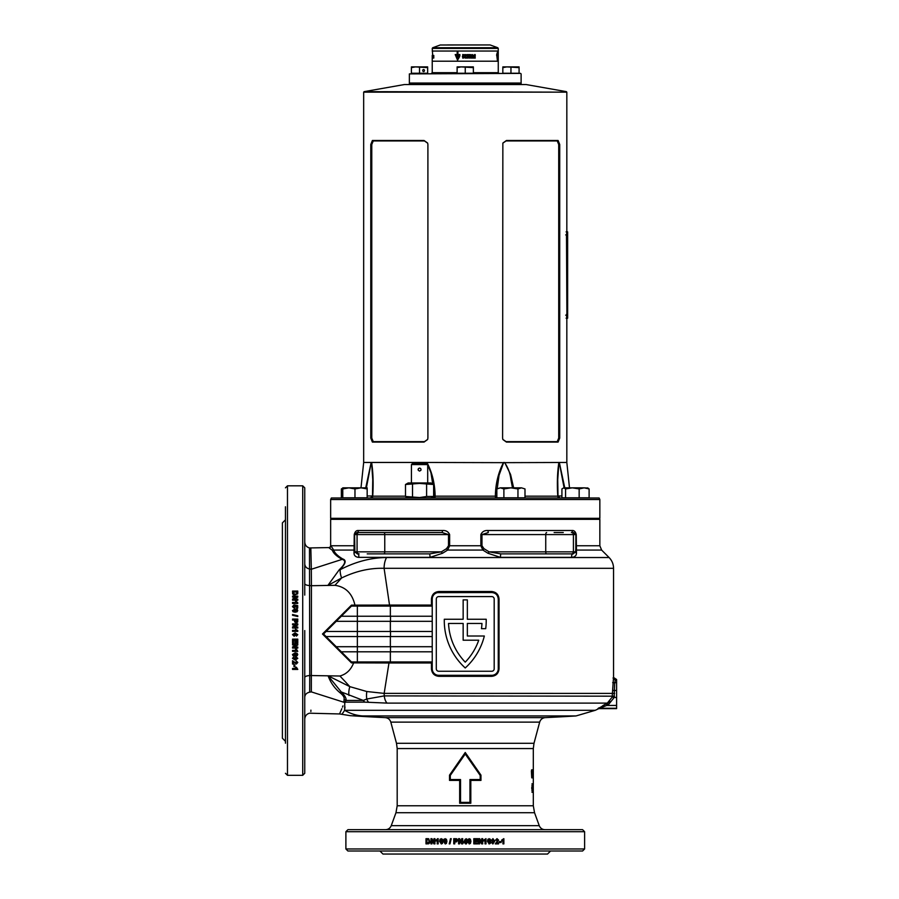 <?xml version="1.0" encoding="UTF-8"?>
<svg xmlns="http://www.w3.org/2000/svg" width="899" height="899" viewBox="0 0 899 899"><rect width="100%" height="100%" fill="white"/><g stroke="black" fill="none" stroke-linecap="round" stroke-linejoin="round"><path stroke-width="1.35" d="M465.244 83.551L520.611 83.551L465.244 83.551M409.371 73.898L520.611 73.392L409.371 73.898L409.371 84.056L521.622 84.562M330.652 499.529L331.36 498.001L599.127 498.001L599.847 499.529L330.652 499.529L330.652 518.318L599.847 518.318L599.847 499.529M432.363 498.001A2.034 1.652 90 0 0 434.015 495.978L433.644 492.079M566.707 519.341L567.067 518.318M432.734 483.977L430.969 472.818L426.868 462.659L424.867 463.468M512.486 487.842L510.924 479.605C510.183 473.256 508.081 467.604 504.62 462.659L426.946 462.457C432.205 472.582 434.936 483.831 435.127 496.181L495.36 496.181C495.551 483.831 498.282 472.582 503.541 462.457A2.034 0.787 69 0 1 503.62 462.659L499.08 475.155L497.192 488.73M502.597 438.071L502.856 143.065L506.44 140.491L558.099 140.491L559.717 144.503L559.717 438.071L558.099 442.083L506.44 442.083L502.856 439.51L502.597 438.071M566.831 318.201L566.831 462.457L503.62 462.659M566.404 91.653L526.196 84.562L404.292 84.562L364.084 91.653L566.831 92.159L363.668 92.159L363.668 462.457L360.993 487.842M363.421 518.318L363.792 519.341M427.497 518.318L426.609 519.341M424.474 463.468L425.8 462.457L371.635 462.457C373.141 472.582 373.501 483.831 372.725 496.181L405.494 496.181M365.736 487.842L371.163 462.457L363.668 462.457M504.62 462.659A2.034 0.674 110.5 0 0 504.687 462.457L510.576 474.481L513.644 487.842M559.538 498.001A2.034 1.787 90 0 1 557.762 496.181C556.987 483.831 557.346 472.582 558.852 462.457A2.034 1.798 45.4 0 1 558.897 462.659L557.74 479.605L557.976 495.978L561.92 495.978M564.1 487.842L559.313 462.659A2.034 1.753 130.4 0 0 559.324 462.457L564.763 487.842M372.512 495.978L372.748 479.605L371.602 462.659A2.034 1.798 134.6 0 1 371.635 462.457L371.163 462.457A2.034 1.753 49.6 0 0 371.175 462.659L366.387 487.842M426.868 462.659A2.034 0.787 111 0 1 426.946 462.457L425.8 462.457A2.034 0.674 69.5 0 0 425.868 462.659M370.781 438.071L370.781 144.503L372.388 140.491L424.047 140.491L427.632 143.065L427.902 144.503L427.902 438.071L427.632 439.51L424.047 442.083L372.388 442.083L370.781 438.071L371.77 438.071L373.254 441.634L424.44 441.634L427.666 439.42M496.844 492.079L496.844 495.978M370.455 498.001L372.478 496.034L372.748 479.751M557.762 496.181L524.994 496.181M495.945 498.001A2.034 0.584 90 0 1 495.36 496.181L496.473 495.978A2.034 1.652 90 0 0 496.844 497.248M433.644 495.978L435.127 496.181A2.034 0.584 90 0 1 434.543 498.001M498.125 498.001A2.034 1.652 90 0 1 497.405 497.799M370.95 498.001A2.034 1.787 90 0 0 372.725 496.181M427.666 143.143L424.44 140.941L373.254 140.941L371.77 144.503L371.77 438.071M373.254 140.941L372.388 140.491M372.388 442.083L373.254 441.634M502.833 439.42L506.058 441.634L557.234 441.634L558.717 438.071L558.717 144.503L557.234 140.941L506.058 140.941L502.833 143.143M557.234 140.941L558.099 140.491M558.099 442.083L557.234 441.634M409.371 83.045L521.117 83.045L521.117 84.056M447.736 44.95L490.011 44.95L447.736 44.95M498.26 58.075L498.26 61.199L432.228 61.199L498.26 61.199L498.26 72.684L498.967 73.392M432.677 55.412L432.228 48.411L498.26 48.411L498.26 51.041L432.228 51.041L498.26 51.041L498.248 58.064M432.228 55.401L432.228 58.109L432.464 56.041M465.412 56.008L465.839 57.457L465.244 56.109M465.244 57.379L465.851 57.457L465.244 57.379M498.26 56.008L497.945 57.457L498.26 56.008M466.053 55.412L465.244 55.401L465.244 58.075L468.098 58.064L466.839 57.424L468.064 57.019L466.839 56.041L468.098 56.041L468.076 55.412L465.244 55.401L465.244 58.075L466.053 58.064M457.928 56.513L457.928 55.221L459.872 55.783L459.895 54.558L457.928 54.558L457.928 52.198L457.186 52.198L457.186 54.558L455.197 54.558L457.546 60.166L459.692 56.513L457.928 56.513M462.434 56.232L463.142 57.401L462.783 55.176L463.884 55.48L463.884 54.738L462.76 54.502L462.771 58.12L463.884 57.941L463.884 56.232L462.434 56.232M433.79 55.412L433.79 58.064L433.565 56.041M432.734 57.3L433.172 58.064L433.161 55.412L433.003 58.064M468.098 56.041L468.098 55.412M468.064 57.019L468.064 56.401M468.098 58.064L468.098 57.424M472.762 55.12L472.728 54.558M467.132 54.558L468.008 55.12L467.132 54.558M468.93 54.558L468.637 55.12L469.39 55.12L468.93 54.558M470.233 55.12L469.885 54.558L470.233 55.12M471.076 54.558L471.649 54.963L471.076 54.558M474.65 54.558L475.256 55.12L474.65 54.558M469.907 58.064L469.177 58.064L469.177 56.041L468.368 55.412L470.739 55.412L469.907 56.041L469.907 58.064M470.975 57.3L470.84 58.064L473.076 58.064L473.076 57.39L471.761 57.39L473.043 55.412L470.975 55.412L472.11 56.041L470.975 57.3M475.256 58.064L473.481 58.064L473.481 55.412L475.256 55.412L474.189 56.041L475.2 56.401L474.189 57.424L475.256 58.064M465.873 54.558L466.457 55.12L465.873 54.558M497.922 54.738L498.226 57.941L498.17 54.502M497.439 56.513L497.439 52.198L496.697 54.558L497.349 60.166L497.259 56.513M497.316 57.188L497.439 55.221M497.518 54.558L497.821 55.783M497.462 57.188L497.484 56.513M496.619 55.221L497.259 57.188M459.164 55.783L459.108 55.221M457.265 52.198L457.186 54.558M455.287 54.558L457.613 60.166M457.265 57.188L457.265 55.221L455.917 55.221L457.546 59.177L458.748 57.188L457.186 57.188L457.186 55.221M457.546 59.177L458.748 57.188M464.783 54.558L464.491 55.12M475.166 58.064L475.166 57.424M475.11 57.019L475.11 56.401M475.166 56.041L475.166 55.412M472.998 58.064L472.998 57.39M472.953 56.075L471.761 57.39M472.874 56.075L472.964 55.412M469.862 58.064L469.907 56.041M470.683 56.041L470.683 55.412M462.468 56.232L462.468 56.895M462.783 55.176L463.884 55.468M462.771 54.502L462.794 58.12M475.088 55.12L475.144 54.558M471.02 54.963L471.593 54.963M469.345 55.12L469.053 54.558M467.986 55.12L467.986 54.558M433.565 56.401L433.565 57.019M433.565 57.424L433.79 58.064M433.037 55.412L433.037 56.041M566.572 234.403C566.763 237.021 566.932 237.021 567.078 234.403C566.932 231.773 566.763 231.773 566.572 234.403C566.763 237.021 566.932 237.021 567.078 234.403C566.932 231.773 566.763 231.773 566.572 234.403M566.572 315.661C566.763 318.291 566.932 318.291 567.078 315.661C566.932 313.043 566.763 313.043 566.572 315.661C566.763 318.291 566.932 318.291 567.078 315.661C566.932 313.043 566.763 313.043 566.572 315.661M566.494 234.909L566.909 318.201L567.64 318.201L567.64 231.863L566.909 231.863L566.494 234.909L565.696 234.909M566.909 318.201L566.1 318.201L566.909 318.201M566.909 231.863L566.1 231.863L566.909 231.863M363.095 519.341L363.095 518.318M346.845 519.341L346.845 518.318M367.163 488.932L367.163 487.842L361.072 487.842L367.163 488.932L367.163 497.799L341.373 497.799L341.373 488.932L343.193 487.842M361.072 487.842L348.879 487.842L354.97 488.932L361.072 487.842M348.879 487.842L342.777 487.842L342.777 488.932L348.879 487.842M342.777 488.932L342.777 497.799M354.97 488.932L354.97 497.799M418.496 468.48L418.102 469.997M419.563 471.087C417.608 470.076 417.608 469.053 419.563 468.042C421.53 469.053 421.53 470.065 419.563 471.087L420.901 470.301M426.677 518.318L427.699 519.341M412.461 518.318L411.439 519.341M420.642 468.48L419.563 468.042M427.699 464.569L411.439 464.569L412.54 463.468L426.598 463.468L427.699 464.569L427.699 482.977M411.439 464.569L411.439 482.977M426.609 496.473L419.563 497.563L405.494 496.473L405.494 484.505L419.563 483.415L433.644 484.505L433.644 496.473L426.609 496.473L426.609 484.505M410.787 497.271L411.439 497.023M433.644 484.505L430.992 482.977L408.146 482.977L405.494 484.505M412.529 496.473L412.529 484.505M519.083 67.616L519.083 73.246L502.833 73.246L502.833 67.616L506.89 66.897L519.083 67.616L519.083 66.897L502.833 66.897L502.833 67.616M510.958 67.616L510.958 73.246M473.368 67.616L473.368 73.246L457.119 73.246L457.119 67.616L461.187 66.897L473.368 67.616L473.368 66.897L457.119 66.897L457.119 67.616M465.244 67.616L465.244 73.246M424.474 70.549A1.011 0.877 90 0 0 422.721 70.549A1.011 0.877 90 0 0 424.474 70.549M427.654 67.616L427.654 73.246L411.405 73.246L411.405 67.616L415.473 66.897L427.654 67.616L427.654 66.897L411.405 66.897L411.405 67.616M419.53 67.616L419.53 73.246M524.994 488.932L521.476 487.842L524.994 488.932L524.994 497.799L496.844 497.799L496.844 488.932L500.361 487.842L496.844 488.932M521.476 487.842L510.924 487.842L517.959 488.932L521.476 487.842M510.924 487.842L500.361 487.842L503.889 488.932L510.924 487.842M503.889 488.932L503.889 497.799M517.959 488.932L517.959 497.799M588.137 488.101L584.136 487.842L589.115 488.932L589.115 497.799L561.92 497.799L561.92 488.932L563.74 487.842L565.561 488.932L572.36 487.842L563.74 487.842M589.115 488.932L587.294 487.842M584.136 487.842L572.36 487.842L579.158 488.932L584.136 487.842M565.561 488.932L565.561 497.799M579.158 488.932L579.158 497.799M583.642 519.341L583.642 518.318L583.642 519.341M367.219 532.545L356.847 532.545L354.599 534.579L354.88 551.84L357.319 553.874A2.034 1.506 -90 0 1 358.398 557.346C355.611 556.953 354.15 555.593 353.992 553.278L354.251 534.579C354.959 531.657 356.364 530.298 358.454 530.511L442.544 530.511C445.971 530.298 448.343 531.657 449.635 534.579L449.635 545.76L447.601 550.076L442.51 553.278L430.104 557.346L429.756 553.874L367.219 553.874M571.652 555.908A2.034 1.506 90 0 1 573.169 553.874L500.732 553.874L500.383 557.346L487.977 553.278L482.887 550.076L480.864 545.76L480.864 534.579C482.145 531.657 484.516 530.298 487.955 530.511L572.034 530.511C574.124 530.298 575.529 531.657 576.248 534.579L576.495 553.278C576.338 555.593 574.866 556.953 572.101 557.346A2.034 1.506 90 0 1 571.652 555.908M554.132 532.545L563.268 532.545M359.106 532.545L442.196 532.545L448.511 534.579L357.072 534.579A2.034 2.034 -90 0 1 359.106 532.545L356.847 532.545A2.034 1.607 -90 0 0 358.454 530.511M544.985 553.874L554.132 553.874M464.255 841.947L465.446 841.947L465.446 840.217L464.255 841.947M463.367 842.824L465.244 839.228L463.378 842.824L465.446 842.824L465.446 843.891L466.446 843.891L466.446 842.824L467.12 842.824L466.446 838.745L466.446 841.947M358.105 715.896L362.522 715.941A45.714 42.388 -90 0 1 344.654 710.3L342.643 713.289M332.057 550.098L329 547.794A2.034 2.023 -56 0 0 330.944 545.76L333.664 550.076C334.642 552.952 337.664 555.919 342.71 558.964C346.767 560.234 345.699 563.92 339.496 570.011L340.26 569.629C355.532 561.706 370.961 557.672 386.548 557.537A15.238 8.338 90 0 0 384.098 568.314L389.525 605.072L431.441 605.072L431.441 599.026C431.913 594.441 434.397 591.935 438.914 591.508L438.734 592.531A6.507 6.507 0 0 0 432.228 599.026L432.228 668.811A6.507 6.507 0 0 0 438.734 675.318L491.753 675.318A6.507 6.507 0 0 0 498.26 668.811L498.26 599.026A6.507 6.507 0 0 0 491.753 592.531L437.476 592.655M459.67 803.256L459.67 780.399L449.522 780.399L449.522 775.14L465.244 752.485L480.965 775.14L480.965 780.399L470.818 780.399L470.818 803.256L459.67 803.256L460.524 802.391L469.963 802.391L469.963 779.534L480.201 779.534L480.201 775.41L465.244 754.014L450.298 775.41L450.298 779.534L460.524 779.534L460.524 802.391M610.342 701.445L602.948 705.546M599.139 707.76L598.296 708.288M608.32 704.816L598.903 708.547A2.034 2.034 45.8 0 0 597.925 708.805L607.331 703.108L612.163 697.096L613.511 677.531A2.034 2.034 -145.4 0 0 615.545 679.565L614.702 682.678L614.107 697.602L608.32 704.816L607.331 703.108L387.064 703.108L364.859 702.141A10.159 7.046 -90 0 1 363.286 700.433L341.272 691.949C344.699 695.275 346.329 698.096 346.137 700.433L363.286 700.433L366.792 699.017A15.238 7.529 -76.7 0 1 366.814 691.522L384.165 693.387L614.669 693.399M386.548 557.537L609.095 557.537C612.005 560.538 613.489 564.134 613.556 568.314L384.098 568.314C369.95 567.887 355.79 571.101 341.609 577.978A264.115 118.859 -41.4 0 1 334.922 585.316L311.436 585.71L311.335 691.893C310.683 719.818 310.683 719.818 311.335 691.893L344.014 702.299C338.339 717.604 338.339 717.604 344.014 702.299L343.912 701.917A10.159 8.866 144.8 0 1 344.767 702.141L344.654 710.3C340.957 715.582 340.957 715.582 344.654 710.3L595.284 710.3L598.835 708.614L616.602 708.614L616.602 697.602L612.163 697.096M285.444 743.192L285.444 506.778M297.67 593.868L297.771 592.913L297.67 593.868L294.007 595.116L292.669 593.868L292.557 591.07L297.771 591.07L297.771 592.913M295.928 597.093L292.557 599.105L292.557 600.161L297.771 600.161L297.771 599.184L294.344 599.184L297.771 597.138L297.771 596.116L292.557 596.116L292.557 597.093L295.928 597.093L292.557 599.217M296.265 602.454L295.434 601.206L296.434 601.206L297.771 603.443L292.557 603.443L292.557 602.454L296.265 602.454L292.557 602.555M293.355 606.522L294.052 604.881L292.49 606.567L294.276 608.32L295.771 606.196L296.704 606.398L296.704 608.117L297.704 608.117L297.704 605.611L294.816 605.016L295.097 606.6L294.254 607.319L293.355 606.611L294.254 607.409L295.097 606.6M295.13 612.219L297.243 611.713L297.243 609.353L295.142 608.848L292.49 610.533L293.018 611.713L295.13 612.219M297.771 615.793L297.771 616.545L292.557 615.276L292.557 614.523L297.771 615.793M294.501 620.074L294.569 621.85L296.153 623.018L297.693 621.973L297.771 619.074L292.557 619.074L292.557 620.074L294.501 620.074M295.928 624.884L292.557 626.951L292.557 628.03L297.771 628.03L297.771 627.03L294.344 627.03L297.771 624.929L297.771 623.884L292.557 623.884L292.557 624.884L295.928 624.884L292.557 626.963M295.434 629.098L297.771 630.57L295.434 629.098L296.265 630.368L292.557 630.368L292.557 631.368L297.771 631.368L292.557 631.368M302.716 485.82L302.716 775.32L287.478 775.32L287.478 485.82L302.716 485.82L304.75 487.842L304.75 595.093M285.444 519.847L282.398 522.892L282.398 738.248L285.444 741.293M554.402 829.676L543.232 829.676M502.17 829.676L491 829.676M376.085 829.676L364.915 829.676M364.915 851.005L376.085 851.005M379.917 851.005L382.963 854.05L547.525 854.05L550.57 851.005M584.608 848.971L345.89 848.971L347.913 851.005L582.574 851.005L584.608 848.971L584.608 831.699L582.574 829.676L347.913 829.676L345.89 831.699L584.608 831.699M469.211 838.677L470.391 839.205L470.907 841.318L470.413 839.205L468.031 839.205L467.525 841.307L469.222 843.959L470.413 843.431L470.93 841.318L470.391 843.431L469.211 843.959M474.796 843.026L477.729 843.026L477.729 843.891L473.795 843.891L473.795 838.677L477.661 838.677L477.661 839.542L474.796 839.542L474.796 840.677L477.47 840.677L477.47 841.554L474.796 841.554L474.796 843.026L474.796 841.554M479.594 840.52L481.639 843.891L482.707 843.891L482.707 838.677L481.718 838.677L481.718 842.105L479.639 838.677L478.594 838.677L478.594 843.891L479.594 843.891L479.594 840.52L479.527 843.891M485.022 840.172L483.763 841.014L483.763 840.014L486.011 838.677L486.011 843.891L485.022 843.891L485.022 840.172L483.684 841.014M490.798 841.318L490.303 839.205L487.966 839.205L487.46 841.307L489.135 843.959L490.292 843.431L490.798 841.318L490.191 843.431L489.034 843.959M493.045 843.093L491.517 842.599L492.91 843.959L494.708 841.284L492.989 838.677L491.393 840.374L492.877 842.015L493.809 841.588L493.045 843.093L492.382 842.487M495.293 843.891L498.574 843.891L498.574 842.891L496.709 842.891L498.574 840.093L497.035 838.677L495.416 840.25L497.012 839.542L497.428 840.835L495.293 843.891M499.282 841.621L501.136 841.621L501.136 842.487L499.282 842.487L499.282 841.621M502.923 840.172L501.709 841.014L501.709 840.014L503.867 838.677L503.867 843.891L502.923 843.891L502.923 840.172L501.563 841.014M466.446 838.745L465.244 839.228M532.489 785.232L532.826 786.411L532.5 783.771L531.714 788.03L532.489 792.322L532.489 785.232L531.916 785.265M533.186 787.007L533.186 792.109L533.073 787.007M533.276 783.771L533.276 792.322M532.039 769.735L531.747 777.86L531.376 771.095L532.039 769.735M532.658 777.972L532.658 776.197L532.658 777.972M533.253 769.533L533.253 777.86L533.174 769.533M533.309 784.771L533.309 748.552L397.189 748.552L397.189 805.774L533.309 805.774L533.309 791.704M304.75 677.498C304.975 676.441 306.638 675.79 309.739 675.52L309.481 547.941L328.697 547.592A2.034 2.034 0 0 0 330.652 545.558L330.652 519.341L599.847 519.341L599.847 545.76L601.622 550.076L576.675 550.076A2.034 1.776 -176.4 0 1 575.809 548.637L575.888 534.579L573.652 532.545A2.034 1.607 90 0 1 572.034 530.511M613.556 568.314L613.556 677.475L616.602 679.498L616.602 697.602M486.213 620.636A63.896 63.896 0 0 1 485.707 628.682L481.482 628.682A59.716 59.716 0 0 0 481.954 623.445L467.345 623.445L467.345 636.02L484.336 636.02A63.896 63.896 0 0 1 465.244 667.968A63.896 63.896 0 0 1 444.297 619.254L463.154 619.254L463.154 599.88L467.345 599.88L467.345 619.254L486.202 619.254A63.896 63.896 0 0 1 486.213 620.636M438.914 591.508L491.573 591.508C496.102 591.947 498.585 594.453 499.046 599.026L499.046 668.811C498.585 673.407 496.091 675.913 491.573 676.329L491.753 675.318M428.317 851.005L465.244 851.005M554.402 851.005L565.572 851.005M387.267 851.005L417.136 851.005M491.573 676.329L438.914 676.329C434.386 675.902 431.902 673.396 431.441 668.811L431.441 662.979L432.228 661.99M431.441 662.979L388.975 662.979L384.165 693.387A15.238 8.327 -90 0 0 384.289 695.893L614.433 696.186M478.729 640.212A59.716 59.716 0 0 1 465.244 662.136A59.716 59.716 0 0 1 448.534 623.445L463.154 623.445L463.154 640.212L478.729 640.212M336.237 621.321L357.353 621.321L357.353 631.48L326.067 631.48L351.475 606.083L432.228 606.083M341.317 616.242L432.228 616.242M357.353 606.083L357.353 621.321L432.228 621.321M311.335 691.893L309.672 692.163C309.413 720.121 309.413 720.121 309.672 692.163L309.739 675.52L339.912 676.014C346.396 674.205 350.958 669.822 353.622 662.889L351.475 662.889L351.475 661.956L326.079 636.559L357.353 636.559L357.353 631.48L432.228 631.48M336.237 646.718L357.353 646.718L357.353 636.559L432.228 636.559M341.317 651.797L357.353 651.797L357.353 646.718L432.228 646.718M388.458 661.956L388.975 662.979L353.622 662.889L353.195 661.956L351.475 661.956L357.353 661.956L357.353 651.797L432.228 651.797M357.353 661.956L432.228 661.956M351.475 662.889L322.483 634.009L351.464 605.139L389.525 605.072L389.009 606.083M354.543 606.083L354.948 605.139C352.228 593.407 345.553 586.8 334.922 585.316L327.854 585.451L339.226 569.797C345.385 563.954 346.351 560.482 342.137 559.369C336.867 556.402 333.653 553.492 332.495 550.626A2.034 1.989 -30.7 0 0 333.664 550.076L353.824 550.076A2.034 1.776 -3.6 0 0 354.678 548.637M310.964 553.323L310.93 552.042M342.957 705.895L342.474 707.142M341.822 708.727L339.901 713.132M310.874 711.536L310.908 710.143M310.84 548.255L311.324 569.258L342.137 559.369A2.034 1.843 -68.5 0 0 342.71 558.964M304.75 563.954C305.053 566.775 306.694 568.46 309.672 568.988L311.324 569.258L311.436 585.71L309.739 585.597C306.638 585.339 304.975 584.676 304.75 583.608M343.912 701.917L344.092 699.355C344.575 697.5 343.182 695.264 339.901 692.657C334.473 688.128 330.54 682.51 328.101 675.801L339.912 676.014A264.115 113.465 40.3 0 1 349.812 686.634L366.814 691.522M340.26 569.629A15.238 5.697 62.1 0 0 341.609 577.978L327.854 585.451L339.226 569.797M339.901 692.657A10.159 2.191 134.5 0 1 341.272 691.949L328.101 675.801L349.812 686.634A15.238 6.36 -66.2 0 0 349.014 695.511M304.75 571.247L304.75 576.574M304.75 583.923L304.75 587.238M326.067 631.48L323.539 634.02L322.483 634.009M326.079 636.559L323.539 634.02M351.475 606.083L351.464 605.139M494.192 599.026A2.439 2.439 0 0 0 491.753 596.588L438.734 596.588A2.439 2.439 0 0 0 436.296 599.026L436.296 668.811A2.439 2.439 0 0 0 438.734 671.25L491.753 671.25A2.439 2.439 0 0 0 494.192 668.811L494.192 599.026M431.441 668.811L432.228 668.811L432.363 670.103M437.476 675.194L438.734 675.318L438.914 676.329M432.363 597.734L432.228 599.026L431.441 599.026M499.046 599.026L498.26 599.026C497.844 595.048 495.675 592.879 491.753 592.531L491.573 591.508M598.903 708.547L616.602 708.547M353.026 715.773L354.015 715.795M459.558 840.52L461.625 843.891L462.704 843.891L462.704 838.677L461.704 838.677L461.704 842.105L459.603 838.677L458.557 838.677L458.557 843.891L459.558 843.891L459.558 840.52L461.637 843.891M454.759 841.947L456.535 841.88L457.692 840.295L456.658 838.756L453.759 838.677L453.759 843.891L454.759 843.891L454.759 841.947M450.478 838.677L451.231 838.677L449.972 843.891L449.219 843.891L450.478 838.677M446.927 841.318L446.421 839.205L444.061 839.205L443.555 841.307L445.241 843.959L446.41 843.431L446.927 841.318M442.971 841.318L442.465 839.205L440.128 839.205L439.622 841.307L441.297 843.959L442.454 843.431L442.971 841.318M437.217 840.172L435.981 841.014L435.981 840.014L438.184 838.677L438.184 843.891L437.217 843.891L437.217 840.172L437.33 843.891M431.913 840.52L433.902 843.891L434.947 843.891L434.947 838.677L433.97 838.677L433.97 842.105L431.958 838.677L430.947 838.677L430.947 843.891L431.913 843.891L431.913 840.52L434.037 843.891M428.733 838.778L427.8 838.677L428.733 838.778L429.969 842.442L428.733 843.779L425.991 843.891L425.991 838.677L427.8 838.677M282.398 611.927L282.398 554.38M285.444 688.387L285.444 732.011M304.75 545.311L304.75 546.581M304.75 549.75L304.75 553.559M304.75 630.57L304.75 773.297L302.716 775.32M297.771 630.57L297.771 631.368M296.265 668.451L295.434 667.227L296.434 667.227L297.771 669.418L292.557 669.418L292.557 668.451L296.265 668.451L295.434 667.103M294.827 664.766L294.827 666.642L293.962 666.642L293.962 664.766L294.827 664.766M292.557 660.72L292.557 664.046L293.557 664.046L293.557 662.158L296.355 664.046L297.771 662.484L296.198 660.844L296.906 662.462L295.614 662.878L292.557 660.72M293.355 658.45L293.849 656.911L292.49 658.315L295.164 660.124L297.771 658.394L296.074 656.787L294.434 658.282L294.861 659.225L293.355 658.45L293.962 657.798M295.13 656.191L297.243 655.686L297.243 653.337L295.142 652.82L292.49 654.506L293.018 655.686L295.13 656.191L293.018 655.596L292.49 654.427M296.265 650.37L295.434 649.112L296.434 649.112L297.771 651.37L292.557 651.37L292.557 650.37L296.265 650.37L295.434 649.056M295.928 644.931L292.557 646.977L292.557 648.055L297.771 648.055L297.771 647.055L294.344 647.055L297.771 644.976L297.771 643.931L292.557 643.931L292.557 644.931L295.928 644.931L292.557 644.875M293.422 640.133L293.422 643.066L292.557 643.066L292.557 639.133L297.771 639.133L297.771 642.999L296.906 642.999L296.906 640.133L295.771 640.133L295.771 642.796L294.894 642.796L294.894 640.133L293.422 640.133L294.894 640.133M296.906 634.559L296.412 636.121L297.771 634.694L295.097 632.84L292.49 634.615L294.187 636.256L295.838 634.716L295.4 633.773L296.906 634.559L295.4 633.773M344.856 708.322L344.969 706.895M469.963 802.391L470.818 803.256M459.67 780.399L460.524 779.534M469.963 779.534L470.818 780.399M449.522 780.399L450.298 779.534M480.201 779.534L480.965 780.399M449.522 775.14L450.298 775.41M480.201 775.41L480.965 775.14M465.244 752.485L465.244 754.014M368.725 702.344A10.159 5.922 -85.8 0 1 366.792 699.017L384.289 695.893A10.159 5.551 -90 0 0 387.064 703.108M432.228 606.061L431.441 605.072M325.146 635.627L324.809 636.312M344.014 702.299A10.159 9.687 175.9 0 1 345.002 702.647M342.586 713.345L341.991 714.02M364.859 702.141L344.767 702.141L346.137 700.433A10.159 9.046 -168.2 0 0 344.092 699.355M613.129 677.812A2.034 2.023 -114.6 0 0 615.152 679.835L616.602 679.835M616.602 705.434L607.185 705.434L606.207 703.726M616.602 708.277L598.959 708.277A2.034 2.034 -32.7 0 0 597.981 708.536M426.148 843.891L426.148 838.677M427.879 843.026L429.317 841.284L428.43 839.599L426.935 839.542L426.935 843.026L428.351 842.97L429.16 841.284L428.43 839.599M428.272 839.599L427.407 839.542M434.105 838.677L433.97 842.105M431.093 843.891L431.093 838.677M436.105 840.97L437.521 838.677M441.398 843.959L439.735 841.307L440.24 839.205L441.398 838.677M441.297 843.093L442.083 841.318L441.398 839.542L440.712 840.059L441.297 843.093L441.982 841.318L441.297 839.542M445.32 843.959L443.645 841.307L444.151 839.205L445.32 838.677M445.241 843.093L446.016 841.318L445.32 839.542L444.657 840.059L445.241 843.093L445.926 841.318L445.241 839.542M449.286 843.891L450.545 838.677M453.804 843.891L453.804 838.677M455.4 841.082L456.726 840.307L454.759 839.542L454.759 841.082L456.692 840.307L456.119 839.576M456.074 839.576L455.287 839.542M461.715 842.105L461.715 838.677M458.591 843.891L458.591 838.677M466.446 842.824L466.446 843.891M467.109 841.947L467.109 842.824M469.211 839.542L468.514 841.318L469.211 843.093L469.93 841.318L469.222 839.542L468.637 840.059L469.222 843.093M477.414 840.677L477.414 841.554M474.762 840.677L474.796 839.542M477.616 838.677L477.616 839.542M477.684 843.026L477.684 843.891M482.639 838.677L482.639 843.891M479.572 838.677L481.718 842.105M485.921 838.677L485.921 843.891M490.303 839.205L490.697 841.318M489.034 838.677L490.191 839.205M489.135 839.542L488.348 841.318L489.034 843.093L489.708 842.577L489.135 839.542L488.438 841.318L489.135 843.093M493.809 841.588L492.764 842.015M492.866 838.677L494.585 841.284L492.787 843.959M493 839.542L492.247 840.329L493.057 841.149L493.731 840.396L493 839.542L492.371 840.329L493.057 841.149M497.012 839.542L496.259 840.351M496.9 838.677L498.439 840.093L496.709 842.891M498.439 842.891L498.439 843.891M500.99 841.621L500.99 842.487M503.71 838.677L503.71 843.891M292.557 591.216L297.771 591.216M293.422 592.969L295.164 594.43L296.85 593.52L296.906 592.036L293.422 592.036L293.479 593.486L295.164 594.306L296.85 593.52M296.85 593.396L296.906 592.52M297.771 599.285L294.344 599.184M292.557 596.239L297.771 596.239M295.479 601.307L297.771 602.746M294.692 605.971L294.816 605.106L297.704 605.701M295.771 606.196L295.962 606.915M292.49 606.656L294.052 604.971L294.164 605.825M292.49 610.601L295.142 608.915L297.243 609.432L297.771 610.601M293.355 610.533L295.13 611.298L296.906 610.601L296.389 609.949L293.355 610.533L295.13 611.23L296.906 610.533M292.557 614.579L297.771 615.849M292.557 619.119L297.771 619.119M295.366 620.681L296.142 622.041L296.906 620.074L295.366 620.074L296.142 622.007L296.872 621.434M296.872 621.4L296.906 620.602M294.344 627.041L297.771 627.041M292.557 623.906L297.771 623.906M292.557 630.368L296.265 630.368M295.838 634.694L294.187 636.234L292.49 634.604M297.771 634.672L296.412 636.099L296.299 635.099M294.962 634.525L294.209 633.851L293.355 634.593L294.142 635.256L294.962 634.548L294.209 633.84L293.355 634.593M295.771 642.751L294.894 642.751M296.906 640.133L295.771 640.133M297.771 642.954L296.906 642.954M293.422 643.021L292.557 643.021M297.771 647.988L292.557 647.988M297.771 644.92L294.344 647.055M297.771 651.292L292.557 651.292M297.243 655.686L295.13 656.101M297.771 654.427L297.243 655.596M296.906 654.506L295.13 653.73L293.355 654.427L293.872 655.09L296.906 654.506L295.13 653.82L293.355 654.506M294.861 659.225L294.434 658.192M297.771 658.293L295.164 660.023L292.49 658.214M296.906 658.416L296.119 657.675L295.299 658.461L296.052 659.147L296.906 658.416L296.119 657.765L295.299 658.461M296.906 662.462L296.097 661.72M297.771 662.372L296.355 663.934L293.557 662.158M293.557 663.934L292.557 663.934M294.827 666.519L293.962 666.519M297.771 669.283L292.557 669.283M533.298 773.96L533.309 774.837M533.253 774.837L532.669 772.072M533.174 774.837L532.534 774.837M533.174 772.072L533.04 774.837M531.545 769.937L531.545 771.095M532.792 789.704L533.276 790.862M533.276 788.569L533.298 789.704M531.905 790.817L532.489 790.862M532.938 790.772L531.994 792.322M531.994 783.771L532.938 785.389M487.955 530.511L488.292 532.545L481.976 534.579L481.976 545.76L483.954 548.637A2.034 0.775 121.3 0 1 482.887 550.076L447.601 550.076A2.034 0.775 58.7 0 1 446.533 548.637L448.511 545.76L448.511 534.579L449.635 534.579M429.756 553.874L441.398 551.84L446.533 548.637M573.169 553.874L575.618 551.84A2.034 1.764 -176.5 0 0 576.495 553.278M487.977 553.278A2.034 0.764 122.6 0 0 489.09 551.84L500.732 553.874M442.544 530.511L442.196 532.545M359.106 553.874A2.034 2.034 -90 0 1 357.072 551.84L354.88 551.84A2.034 1.764 -3.5 0 1 353.992 553.278M442.51 553.278A2.034 0.764 57.4 0 1 441.398 551.84L384.761 551.84L384.761 534.579A2.034 0.888 -90 0 0 383.873 532.545M309.481 547.941C306.525 547.064 304.952 545.075 304.75 541.996M367.163 495.978L372.489 495.978M371.77 144.503L370.781 144.503M558.717 144.503L559.717 144.503M559.717 438.071L558.717 438.071M432.228 58.075L432.228 72.684L457.119 72.684M490.011 44.95L440.24 44.995L432.7 47.737L497.788 47.737L498.26 48.411M473.368 72.684L498.26 72.684M566.494 315.156L565.696 315.156M576.248 534.579L545.738 534.579A2.034 0.888 -90 0 1 546.614 532.545M546.614 553.874A2.034 0.888 -90 0 1 545.738 551.84L573.416 551.84L573.416 534.579A2.034 2.034 -90 0 0 571.393 532.545M354.251 534.579L357.072 534.579L357.072 551.84L384.761 551.84A2.034 0.888 -90 0 1 383.873 553.874M483.954 548.637L489.09 551.84L545.738 551.84L545.738 534.579L480.864 534.579M397.189 748.552L396.493 743.293L533.995 743.293L539.67 722.133L390.818 722.133C389.93 719.414 388.065 717.908 385.21 717.616L545.277 717.616A1745.791 1745.791 0 0 0 576.023 715.941L362.522 715.941M539.243 825.664L534.534 812.718L395.965 812.718L391.245 825.664L539.243 825.664C540.31 828.193 542.221 829.53 544.963 829.676M448.511 545.76L481.976 545.76M575.888 545.76L599.847 545.76M572.101 557.346L500.383 557.346M330.944 545.76L354.599 545.76M390.357 606.083L390.357 616.242M390.492 616.242L390.492 621.321M390.357 621.321L390.357 631.48M390.492 631.48L390.492 636.559M390.357 636.559L390.357 646.718M390.492 646.718L390.492 651.797M390.357 651.797L390.357 661.956M430.104 557.346L358.398 557.346M616.602 690.511L612.657 690.443M616.602 679.565L615.545 679.565M616.602 682.678L612.691 682.611M499.046 668.811L498.26 668.811M571.393 553.874A2.034 2.034 -90 0 0 573.416 551.84L575.618 551.84L575.809 548.637M304.75 697.197C304.963 694.534 306.604 692.859 309.672 692.163M566.831 92.159L566.831 231.863M566.831 462.457L569.494 487.842M560.043 498.001L558.009 496.034L557.74 479.751M432.228 72.684L431.52 73.392M521.117 73.898L521.117 83.045M490.247 44.995L497.788 47.737M432.228 48.411L432.7 47.737M408.146 498.001L405.494 496.473M430.992 498.001L433.644 496.473M519.049 519.341L519.049 518.318M502.799 519.341L502.799 518.318M567.393 519.341L567.393 518.318M576.023 715.941L595.284 710.3M391.245 825.664C390.177 828.193 388.267 829.53 385.525 829.676M395.965 812.718L397.189 805.774M287.478 485.82L285.444 487.842M601.622 550.076L609.095 557.537M385.21 717.616A1745.791 1745.791 0 0 1 350.295 715.671L339.541 713.952L309.481 713.199C306.525 714.076 304.952 716.065 304.75 719.144M345.89 848.971L345.89 831.699M287.478 775.32L285.444 773.297M396.493 743.293L390.818 722.133M534.534 812.718L533.309 805.774M533.995 743.293L533.309 748.552M539.67 722.133C540.557 719.414 542.434 717.908 545.277 717.616"/></g></svg>
